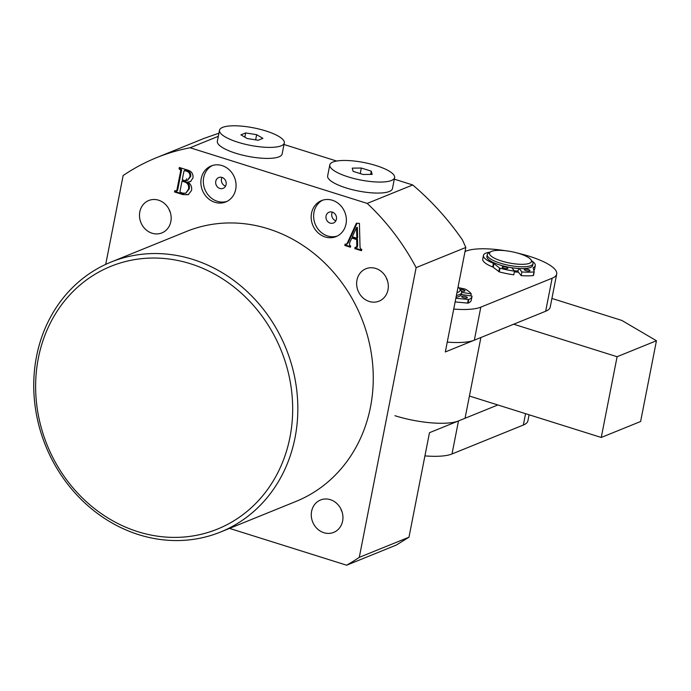 <?xml version="1.0" encoding="UTF-8"?>
<svg xmlns="http://www.w3.org/2000/svg" width="691" height="691" viewBox="0 0 691 691"><rect width="100%" height="100%" fill="white"/><g stroke="black" fill="none" stroke-linecap="round" stroke-linejoin="round"><path stroke-width="1.04" d="M137.863 531.69A141.776 126.211 -112.1 0 0 289.961 437.256A141.776 126.211 -112.1 0 0 190.431 263.746A141.776 126.211 -112.1 0 0 38.342 358.171A141.776 126.211 -112.1 0 0 137.863 531.69M192.798 259.41A145.663 129.675 67.9 0 1 297.026 392.773A145.663 129.675 67.9 0 1 220.55 532.027A145.663 129.675 67.9 0 1 138.787 534.696A145.663 129.675 67.9 0 1 34.55 401.324A145.663 129.675 67.9 0 1 111.026 262.07A145.663 129.675 67.9 0 1 192.798 259.41M342.114 511.988A17.482 15.565 67.9 0 1 340.801 508.757M323.872 532.709A17.482 15.565 67.9 0 1 311.365 516.704A17.482 15.565 67.9 0 1 320.538 499.999A17.482 15.565 67.9 0 1 330.35 499.679A17.482 15.565 67.9 0 1 342.857 515.676A17.482 15.565 67.9 0 1 333.684 532.39A17.482 15.565 67.9 0 1 323.872 532.709M387.478 280.745A17.482 15.565 67.9 0 1 386.174 277.514M369.236 301.466A17.482 15.565 67.9 0 1 356.729 285.469A17.482 15.565 67.9 0 1 365.91 268.756A17.482 15.565 67.9 0 1 375.714 268.436A17.482 15.565 67.9 0 1 388.23 284.442A17.482 15.565 67.9 0 1 379.048 301.146A17.482 15.565 67.9 0 1 369.236 301.466M170.323 212.5A17.482 15.565 67.9 0 1 169.019 209.269M152.08 233.221A17.482 15.565 67.9 0 1 139.573 217.216A17.482 15.565 67.9 0 1 148.755 200.511A17.482 15.565 67.9 0 1 158.567 200.191A17.482 15.565 67.9 0 1 171.074 216.197A17.482 15.565 67.9 0 1 161.893 232.902A17.482 15.565 67.9 0 1 152.08 233.221M186.734 178.77L185.724 180.291M332.371 200.26A19.426 17.292 -112.1 0 0 321.47 200.615A19.426 17.292 -112.1 0 0 311.27 219.177A19.426 17.292 -112.1 0 0 325.167 236.961A19.426 17.292 -112.1 0 0 336.076 236.607A19.426 17.292 -112.1 0 0 346.269 218.036A19.426 17.292 -112.1 0 0 332.371 200.26M322.723 200.165A19.426 17.292 -112.1 0 0 313.818 218.917A19.426 17.292 -112.1 0 0 327.629 235.968A19.426 17.292 -112.1 0 0 337.277 236.054M332.311 212.111A5.83 5.191 -112.1 0 0 329.037 212.215A5.83 5.191 -112.1 0 0 325.979 217.786A5.83 5.191 -112.1 0 0 330.151 223.115A5.83 5.191 -112.1 0 0 333.425 223.012A5.83 5.191 -112.1 0 0 336.482 217.44A5.83 5.191 -112.1 0 0 332.311 212.111M332.345 212.12A5.83 5.191 -112.1 0 0 335.861 220.783M222.07 165.59A19.426 17.292 -112.1 0 0 211.17 165.952A19.426 17.292 -112.1 0 0 200.969 184.514A19.426 17.292 -112.1 0 0 214.866 202.299A19.426 17.292 -112.1 0 0 225.776 201.945A19.426 17.292 -112.1 0 0 235.968 183.374A19.426 17.292 -112.1 0 0 222.07 165.59M212.422 165.503A19.426 17.292 -112.1 0 0 203.517 184.255A19.426 17.292 -112.1 0 0 217.328 201.297A19.426 17.292 -112.1 0 0 226.976 201.392M222.01 177.44A5.83 5.191 -112.1 0 0 218.736 177.552A5.83 5.191 -112.1 0 0 215.678 183.115A5.83 5.191 -112.1 0 0 219.85 188.453A5.83 5.191 -112.1 0 0 223.124 188.349A5.83 5.191 -112.1 0 0 226.182 182.778A5.83 5.191 -112.1 0 0 222.01 177.44A5.83 5.191 -112.1 0 0 225.56 186.112M220.55 532.027L295.973 501.433A145.663 129.675 -112.1 0 0 372.458 362.17A145.663 129.675 -112.1 0 0 268.22 228.807A145.663 129.675 -112.1 0 0 186.458 231.468L111.026 262.07M355.925 247.542L356.832 246.186L356.677 239.587L351.805 238.058L349.568 242.956L349.646 245.573L350.674 245.892L350.406 247.231L344.818 245.478L345.077 244.139L345.785 244.355L347.158 243.413L356.383 223.236L359.424 223.366L360.046 247.43L360.754 249.062L361.764 249.382L361.505 250.721L354.82 248.622L355.088 247.283L357.359 247.24M350.518 246.678L345.63 245.141L345.785 244.355L347.288 244.018M105.714 264.385L123.145 175.54A225.292 200.563 -112.1 0 1 156.52 157.678A225.292 200.563 -112.1 0 1 190.111 147.753L367.215 203.413A225.292 200.563 -112.1 0 1 416.129 267.624L359.285 557.352A225.292 200.563 -112.1 0 1 346.657 565.203L229.524 528.39M191.528 190.491L188.211 194.698L182.951 194.603L174.521 191.96L174.788 190.621L175.989 190.992L176.836 190.414L180.8 170.211L179.064 168.82L179.323 167.481L187.296 169.986C191.442 171.031 193.342 173.683 192.988 177.941L190.44 181.647L187.727 182.079C190.854 184.005 192.124 186.812 191.528 190.491M175.989 190.992L177.656 190.085L181.621 169.874L180.8 170.211M416.129 267.624L465.82 247.464L445.315 351.952L480.893 337.519L465.052 418.271L429.474 432.704L408.977 537.201L396.34 545.044L346.657 565.203M465.82 247.464L462.452 239.924C448.174 219.332 431.599 201.003 412.726 184.955L367.215 203.413M359.285 557.352L408.977 537.201M284.001 144.497L336.655 161.046M394.302 179.159L412.726 184.955M190.111 147.753L218.313 136.308M218.926 133.208L204.346 138.278L156.52 157.678M356.746 247.214L357.653 245.849L356.832 246.186M357.653 245.849L357.489 239.259L356.677 239.587M357.489 239.259L352.626 237.73L351.805 238.058M345.63 245.141L344.818 245.478M346.597 244.027L347.158 243.413M347.979 243.085L357.04 223.271M361.618 250.168L355.64 248.285L354.82 248.622M355.64 248.285L355.796 247.508M356.85 238.222L357.67 237.894L357.342 227.322L356.521 227.65L352.298 236.788L356.85 238.222L356.521 227.65M188.617 194.517L182.951 194.603M183.771 194.275L175.341 191.623L174.521 191.96M175.341 191.623L175.497 190.837M176.81 190.664L177.656 190.085M181.621 169.874L180.956 168.82L180.135 169.157M180.956 168.82L179.064 168.82M179.885 168.483L180.04 167.697M190.82 181.474L187.727 182.079M185.49 170.245L183.944 171.213L182.26 179.79L185.076 180.679L187.321 180.55L190.673 176.559C191.131 173.562 189.93 171.627 187.08 170.746L185.49 170.245L184.765 170.884M185.81 193.169L189.248 188.919C190.016 185.231 188.695 182.778 185.292 181.578L182.813 180.8L182.001 181.137L179.98 191.407L180.411 192.383L182.839 193.152L185.81 193.169L188.427 189.256C189.196 185.559 187.874 183.115 184.471 181.914L182.001 181.137M185.292 181.578L184.471 181.914M189.248 188.919L188.427 189.256M187.321 180.55L189.852 176.887C190.31 173.89 189.109 171.955 186.259 171.083L184.67 170.582L183.944 171.213M190.673 176.559L189.852 176.887M187.08 170.746L186.259 171.083M529.09 414.79L527.898 420.836A48.551 13.094 -168.9 0 1 523.337 425.034L452.009 453.97A48.551 13.094 -168.9 0 1 424.93 455.887M497.848 404.969L458.496 420.931A48.551 13.094 -168.9 0 1 394.915 415.706M551.91 298.452L621.805 320.417L656.45 340.749L617.098 356.72L601.256 437.463L469.414 396.029M513.689 324.217L617.098 356.72M656.45 340.749L640.609 421.501L601.256 437.463M456.958 292.604A21.361 5.761 11.1 0 0 459.61 288.631A21.361 5.761 11.1 0 0 458.038 287.119M459.61 288.631L461.104 290.686A23.304 6.288 -168.9 0 1 461.683 292.587A23.304 6.288 -168.9 0 1 456.414 295.385M456.051 297.225A23.304 6.288 11.1 0 0 461.32 294.426L461.683 292.587M514.354 271.857A23.304 6.288 11.1 0 0 518.449 272.211A23.304 6.288 11.1 0 1 514.354 271.857M453.728 309.067A48.551 13.094 11.1 0 0 480.815 307.15L552.144 278.214A48.551 13.094 11.1 0 0 556.704 274.016A48.551 13.094 11.1 0 0 517.792 253.156M447.25 342.097A48.551 13.094 11.1 0 0 474.337 340.179L545.665 311.244A48.551 13.094 11.1 0 0 550.226 307.054L556.704 274.016M505.328 250.712A48.551 13.094 11.1 0 0 465.976 251.127L465.026 251.515M501.485 260.991A21.361 5.761 11.1 0 0 523.683 264.282A21.361 5.761 11.1 0 0 530.938 259.695A21.361 5.761 11.1 0 0 519.52 253.675A21.361 5.761 11.1 0 0 490.688 251.8A21.361 5.761 11.1 0 0 501.485 260.991M530.938 259.695L532.433 261.742A23.304 6.288 -168.9 0 1 533.011 263.651A23.304 6.288 -168.9 0 1 500.301 263.159A23.304 6.288 -168.9 0 1 487.267 254.677A23.304 6.288 -168.9 0 1 488.52 253.131L490.688 251.8M514.173 270.734A19.426 5.234 11.1 0 0 518.069 271.002M487.267 254.677L486.913 256.516A23.304 6.288 11.1 0 0 499.938 264.99A23.304 6.288 11.1 0 0 532.649 265.491L533.011 263.651M507.764 267.996A2.911 0.786 -168.9 0 1 507.85 268.255A2.911 0.786 -168.9 0 1 505.285 268.54A2.911 0.786 -168.9 0 1 502.227 267.391A2.911 0.786 -168.9 0 1 502.132 267.132A2.911 0.786 -168.9 0 1 504.706 266.847A2.911 0.786 -168.9 0 1 507.764 267.996M529.928 270.397A2.911 0.786 -168.9 0 1 530.014 270.665A2.911 0.786 -168.9 0 1 527.449 270.95A2.911 0.786 -168.9 0 1 524.391 269.801A2.911 0.786 -168.9 0 1 524.296 269.542A2.911 0.786 -168.9 0 1 526.87 269.248A2.911 0.786 -168.9 0 1 529.928 270.397M511.781 267.737L514.493 271.148L513.776 274.819A34.179 9.216 -168.9 0 1 499.282 271.874L493.262 267.279A1.943 0.527 11.1 0 0 492.692 266.976L493.417 263.306A26.413 7.126 -168.9 0 1 484.244 257.752A26.413 7.126 -168.9 0 1 483.45 255.394A26.413 7.126 -168.9 0 1 490.161 252.12M531.837 260.93A26.413 7.126 -168.9 0 1 534.48 263.211A26.413 7.126 -168.9 0 1 535.283 265.569A26.413 7.126 -168.9 0 1 533.279 267.642L533.193 268.073M492.692 266.976A26.413 7.126 -168.9 0 1 483.527 261.423A26.413 7.126 -168.9 0 1 482.724 259.065L483.45 255.394M518.561 268.505L517.956 271.598L521.161 275.623L521.886 271.952L519.166 268.54M514.493 271.148A34.179 9.216 -168.9 0 1 499.999 268.203L499.282 271.874M534.195 271.822L533.271 275.562A34.179 9.216 -168.9 0 1 521.161 275.623M533.271 275.562L533.996 271.9A34.179 9.216 -168.9 0 1 521.886 271.952M533.279 267.642A1.943 0.527 -168.9 0 0 533.132 267.788A1.943 0.527 -168.9 0 0 533.132 267.866L534.203 271.77L533.487 275.467M535.283 265.569L534.566 269.24A26.413 7.126 -168.9 0 1 533.849 270.457M498.807 271.675L499.524 268.004L493.979 263.608L493.262 267.279M493.417 263.306A1.943 0.527 -168.9 0 1 493.979 263.608M499.524 268.004L499.999 268.203M464.205 296.258A2.911 0.786 -168.9 0 1 467.366 297.666A2.911 0.786 -168.9 0 1 464.81 297.959A2.911 0.786 -168.9 0 1 461.648 296.543A2.911 0.786 -168.9 0 1 464.205 296.258M460.146 289.365A2.911 0.786 -168.9 0 1 461.787 289.46A2.911 0.786 -168.9 0 1 464.948 290.868A2.911 0.786 -168.9 0 1 462.391 291.161A2.911 0.786 -168.9 0 1 461.268 290.928M461.312 294.478L472.039 296.111A34.179 9.216 -168.9 0 1 471.996 296.517A34.179 9.216 -168.9 0 1 468.774 299.471L468.057 303.142L455.136 301.915M471.996 296.517L471.271 300.188A34.179 9.216 -168.9 0 1 468.057 303.142M458.755 287.706L465.069 289.045A34.179 9.216 -168.9 0 1 471.236 293.839L470.83 295.921M471.236 293.839L461.709 292.397M467.582 303.168L468.299 299.497L455.853 298.244M468.299 299.497L468.774 299.471M391.521 180.463A33.021 8.905 11.1 0 0 394.604 177.622A33.021 8.905 11.1 0 0 370.177 163.922A33.021 8.905 11.1 0 0 332.898 162.057A33.021 8.905 11.1 0 0 329.806 164.907A33.021 8.905 11.1 0 0 354.241 178.598A33.021 8.905 11.1 0 0 391.521 180.463M329.806 164.907L327.646 175.92A33.021 8.905 11.1 0 0 352.082 189.61A33.021 8.905 11.1 0 0 389.353 191.476A33.021 8.905 11.1 0 0 392.445 188.634L394.604 177.622M353.136 171.368L363.095 174.486L372.164 174.391L371.274 171.161L361.324 168.034L352.255 168.138L353.136 171.368M360.236 173.596L361.324 168.034M370.644 174.408L371.274 171.161M237.972 142.251A33.021 8.905 11.1 0 0 284.303 142.951A33.021 8.905 11.1 0 0 265.845 130.945A33.021 8.905 11.1 0 0 219.505 130.245A33.021 8.905 11.1 0 0 237.972 142.251M219.505 130.245L217.345 141.249A33.021 8.905 11.1 0 0 235.812 153.264A33.021 8.905 11.1 0 0 282.144 153.963L284.303 142.951M245.659 132.931L240.926 134.849L247.171 138.52L258.158 140.264L262.891 138.347L256.637 134.676L245.659 132.931L244.83 137.146M255.627 139.858L256.637 134.676M452.009 453.97L458.496 420.931M523.337 425.034L525.566 413.684M480.815 307.15L474.337 340.179M552.144 278.214L545.665 311.244M176.499 191.036L177.319 190.699M184.29 170.582L185.11 170.254"/></g></svg>
